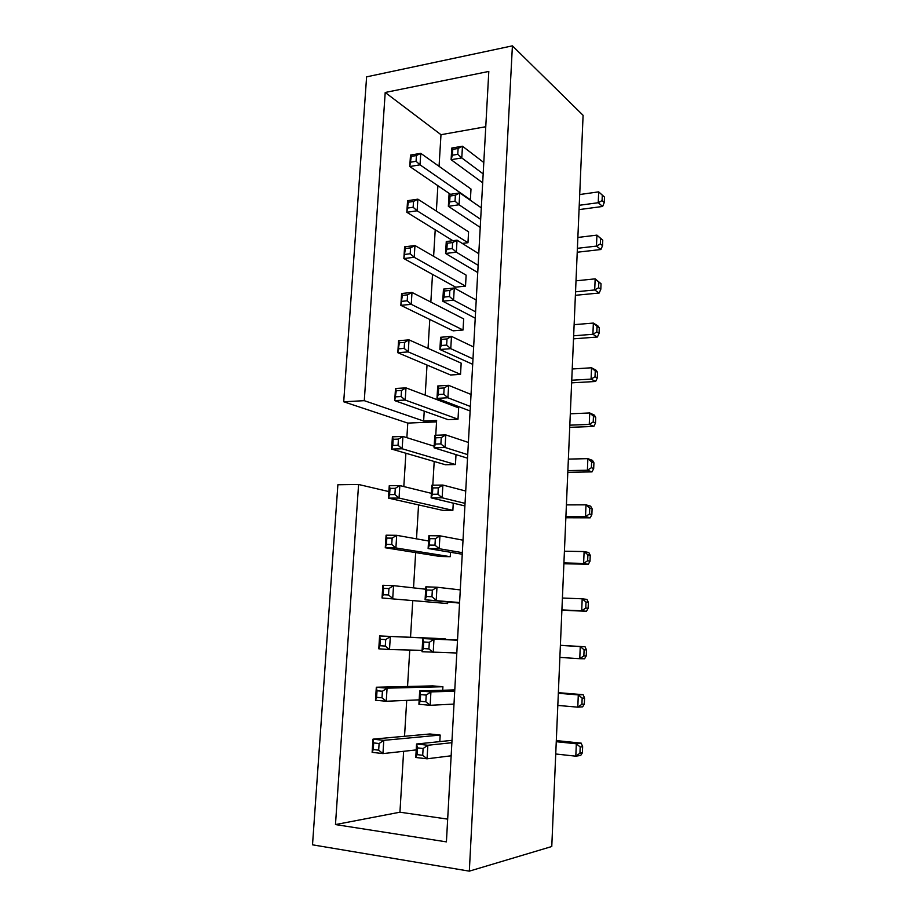 <?xml version="1.0" encoding="UTF-8"?>
<svg xmlns="http://www.w3.org/2000/svg" width="917" height="917" viewBox="0 0 917 917"><rect width="100%" height="100%" fill="white"/><g stroke="black" fill="none" stroke-linecap="round" stroke-linejoin="round"><path stroke-width="1.38" d="M388.877 491.581L358.581 484.485L337.88 484.761L312.514 844.821L469.321 871.15L512.408 45.85L366.605 76.856L343.715 401.784L364.278 400.672L423.631 421.029L424.239 411.148M358.581 484.485L335.473 824.578L446.419 841.875L488.807 71.434L385.209 92.479L364.278 400.672M343.715 401.784L407.778 423.092L406.861 437.673M405.887 453.239L403.812 486.56M447.668 819.122L399.938 812.198L335.473 824.578M399.938 812.198L403.629 751.31M404.535 736.282L406.712 700.382M407.549 686.489L409.761 650.05M410.529 637.269L412.742 600.83M413.533 587.866L415.665 552.596M416.501 538.852L418.553 504.912M439.06 166.344L440.985 134.696L385.209 92.479M440.985 134.696L485.758 126.741M425.201 395.158L427.024 365.046M428.033 348.357L429.786 319.46M430.841 302.083L432.515 274.389M433.615 256.324L435.22 229.8M436.354 211.082L437.89 185.704M436.538 421.877L407.778 423.092M423.631 421.029L436.63 420.467L435.758 435.266M469.321 871.15L551.77 846.517L583.097 115.313L512.408 45.85M434.2 461.492L432.801 485.185M440.183 735.067L383.787 740.351L372.978 739.148L429.89 733.978L440.183 735.067L439.816 741.612M442.911 686.741L387.077 688.163L376.314 687.234L432.664 685.893L442.911 686.741L442.705 690.26M445.605 638.954L379.604 635.951L435.403 638.347L445.605 638.954L445.57 639.527M447.691 601.965L447.599 603.558L382.045 597.987L447.599 603.558M450.499 552.275L450.247 556.699L395.903 547.953L385.278 547.758L440.126 556.481L450.247 556.699M453.262 503.158L452.86 510.356L399.044 498.069L388.464 498.126L442.785 510.368L452.86 510.356M456.001 454.614L455.451 464.529L402.15 448.768L391.616 449.089L445.41 464.747L455.451 464.529M401.52 390.447L396.27 390.757L395.502 388.487L405.979 387.868L401.52 390.447L401.13 396.545L405.222 400.053L405.979 387.868L458.649 407.859L458.007 419.195L405.222 400.053L394.723 400.614L448.012 419.631L458.007 419.195M404.569 342.373L399.342 342.798L398.574 340.723L409.005 339.863L404.569 342.373L404.191 348.391L408.248 351.91L409.005 339.863L461.171 363.132L460.54 374.354L408.248 351.91L397.806 352.713L450.579 374.996L460.54 374.354M407.584 294.85L402.38 295.389L401.612 293.509L411.997 292.42L407.584 294.85L407.205 300.799L411.24 304.329L411.997 292.42L463.67 318.898L463.039 330.005L411.24 304.329L400.844 305.35L453.124 330.842L463.039 330.005M410.564 247.877L405.394 248.53L404.603 246.833L414.954 245.527L410.564 247.877L410.197 253.757L414.209 257.287L414.954 245.527L466.134 275.146L465.515 286.127L414.209 257.287L403.858 258.548L455.646 287.159L465.515 286.127M413.521 201.442L408.363 202.21L407.572 200.697L417.865 199.161L413.521 201.442L413.143 207.265L417.132 210.795L417.865 199.161L468.576 231.852L467.968 242.718L417.132 210.795L406.827 212.274L452.883 240.701M462.271 243.429L467.968 242.718M416.433 155.535L411.297 156.417L410.495 155.088L420.754 153.334L416.433 155.535L416.066 161.289L420.032 164.831L420.754 153.334L470.994 189.017L470.387 199.768L420.032 164.831L409.761 166.527L450.499 194.301M469.779 199.86L470.387 199.768M556.264 741.704L576.323 743.779L575.819 756.181L580.713 755.436L582.387 752.834L579.957 753.189L575.819 756.181L555.736 753.992M558.338 693.275L578.295 694.903L577.802 707.167L582.65 706.835L584.324 704.107L581.917 704.256L577.802 707.167L557.811 705.425M560.39 645.385L580.255 646.577L579.762 658.704L584.565 658.796L586.238 655.93L583.854 655.873L579.762 658.704L559.874 657.397M562.419 598.033L582.192 598.801L581.71 610.791L586.467 611.284L561.892 610.195M561.903 609.92L581.71 610.791L585.768 608.04L588.129 608.292L586.467 611.284M564.425 551.209L584.106 551.564L583.625 563.416L588.336 564.299L563.886 563.726M563.921 562.958L583.625 563.416L587.659 560.734L590.009 561.193L588.336 564.299M566.408 504.9L585.997 504.843L585.527 516.569L590.193 517.841L565.858 517.761M565.915 516.523L585.527 516.569L589.528 513.967L591.855 514.609L590.193 517.841M568.368 459.096L587.866 458.649L587.396 470.238L592.027 471.888L567.806 472.301M567.875 470.593L587.396 470.238L591.385 467.704L593.689 468.541L592.027 471.888M570.317 413.796L589.723 412.959L589.253 424.422L593.849 426.439L569.732 427.333M569.824 425.167L589.253 424.422L593.219 421.958L595.5 422.978L593.849 426.439M572.231 368.989L591.545 367.774L591.087 379.111L595.637 381.483L571.635 382.859M571.75 380.234L591.087 379.111L595.03 376.715L597.288 377.919L595.637 381.483M574.134 324.664L593.356 323.071L592.909 334.292L597.414 337.02L573.526 338.843M573.652 335.794L592.909 334.292L596.818 331.965L599.065 333.341L597.414 337.02M576.014 280.82L595.156 278.86L594.697 289.955L599.179 293.027L575.395 295.308M575.544 291.824L594.697 289.955L598.595 287.697L600.818 289.245L599.179 293.027M577.87 237.446L596.921 235.13L596.474 246.1L600.91 249.516L577.24 252.232M577.401 248.324L596.474 246.1L600.348 243.911L602.549 245.63L600.91 249.516M579.704 194.53L598.675 191.859L598.239 202.714L602.629 206.463L579.063 209.615M579.246 205.293L598.239 202.714L602.079 200.594L604.269 202.474L602.629 206.463M602.079 200.594L602.297 195.161L598.675 191.859L604.486 197.075L604.269 202.474M600.348 243.911L600.566 238.431L596.921 235.13L602.767 240.162L602.549 245.63M598.595 287.697L598.812 282.149L595.156 278.86L601.036 283.731L600.818 289.245M596.818 331.965L597.047 326.36L593.356 323.071L597.861 325.89L599.282 327.759L599.065 333.341M595.03 376.715L595.259 371.053L591.545 367.774L596.096 370.239L597.517 372.279L597.288 377.919M593.219 421.958L593.448 416.238L589.723 412.959L594.296 415.069L595.729 417.281L595.5 422.978M591.385 467.704L591.614 461.916L587.866 458.649L592.497 460.391L593.918 462.776L593.689 468.541M589.528 513.967L589.769 508.11L585.997 504.843L590.663 506.207L592.095 508.775L591.855 514.609M587.659 560.734L587.9 554.819L584.106 551.564L588.806 552.538L590.239 555.289L590.009 561.193M585.768 608.04L586.009 602.045L582.192 598.801L586.937 599.397L588.37 602.331L588.129 608.292M583.854 655.873L584.095 649.821L580.255 646.577L585.046 646.772L560.39 645.293M581.917 704.256L582.157 698.135L578.295 694.903L583.132 694.685L558.361 692.667M579.957 753.189L580.197 747L576.323 743.779L581.195 743.137L556.31 740.581M416.215 749.911L382.951 753.602L383.787 740.351L379.099 743.527L373.678 742.919L372.978 739.148L372.13 752.33L382.951 753.602L378.675 750.163L373.253 749.533L372.13 752.33M419.172 699.854L386.252 701.253L387.077 688.163L382.412 691.246L377.025 690.776L376.314 687.234L375.477 700.256L386.252 701.253L381.999 697.803L376.612 697.31L375.477 700.256M422.095 650.359L389.507 649.534L390.321 636.604L385.702 639.596L380.326 639.264L379.604 635.951L378.778 648.812L389.507 649.534L385.289 646.072L379.913 645.717L378.778 648.812M382.859 585.275L382.045 597.987L383.18 594.743L383.593 588.37L382.859 585.275L393.531 585.654L392.728 598.434L388.533 594.961L383.18 594.743M425.717 589.218L393.531 585.654L388.934 588.565L388.533 594.961M386.08 535.196L385.278 547.758L386.412 544.377L386.825 538.073L386.08 535.196L396.694 535.322L395.903 547.953L391.742 544.469L386.412 544.377M428.56 540.996L396.694 535.322L392.144 538.141L391.742 544.469M389.255 485.723L388.464 498.126L389.61 494.618L390.012 488.383L389.255 485.723L399.835 485.586L399.044 498.069L394.906 494.572L389.61 494.618M431.38 493.335L399.835 485.586L395.296 488.325L394.906 494.572M452.001 740.351L416.559 744.008L427.838 745.257L451.875 742.701M415.768 757.476L417.063 754.634L422.714 755.287L427.058 758.806L427.838 745.257L423.104 748.513L417.464 747.871L416.559 744.008L415.768 757.476L427.058 758.806L451.153 755.791M454.775 689.893L419.699 690.959L430.921 691.922L454.706 691.154M418.909 704.267L420.215 701.264L425.832 701.78L430.153 705.299L430.921 691.922L426.222 695.086L420.605 694.593L419.699 690.959L418.909 704.267L430.153 705.299L453.995 704.084M457.514 640.02L422.794 638.576L457.503 640.226M422.015 651.712L423.322 648.56L428.915 648.927L433.202 652.457L433.97 639.252L429.305 642.313L423.711 641.969L422.794 638.576L422.015 651.712L456.804 653.007M459.555 603.099L425.087 599.798L425.855 586.823L436.973 587.224L460.277 589.906M425.855 586.823L426.772 589.986L426.394 596.497L425.087 599.798L459.577 602.526M426.772 589.986L432.343 590.193L436.973 587.224L436.217 600.268L431.964 596.726L426.394 596.497M462.237 554.235L428.124 548.526L428.881 535.7L439.942 535.826L463.016 540.17M428.881 535.7L429.809 538.634L429.42 545.076L428.124 548.526L439.197 548.721L462.328 552.653M429.809 538.634L435.346 538.715L439.942 535.826L439.197 548.721L434.967 545.168L429.42 545.076M464.896 505.932L431.116 497.862L431.861 485.196L442.877 485.059L465.721 491.031M431.861 485.196L432.801 487.913L432.423 494.274L431.116 497.862L442.143 497.793L465.034 503.353M432.801 487.913L438.315 487.855L442.877 485.059L442.143 497.793L437.936 494.229L432.423 494.274M392.396 436.824L391.616 449.089L392.763 445.433L393.152 439.277L392.396 436.824L402.93 436.446L402.15 448.768L398.035 445.272L392.763 445.433M434.165 446.212L402.93 436.446L398.425 439.105L398.035 445.272M395.502 388.487L394.723 400.614L396.27 390.757M398.574 340.723L397.806 352.713L399.342 342.798M401.612 293.509L400.844 305.35L402.38 295.389M404.603 246.833L403.858 258.548L405.394 248.53M407.572 200.697L406.827 212.274L408.363 202.21M410.495 155.088L409.761 166.527L411.297 156.417M467.521 458.191L434.073 447.817L434.818 435.3L445.777 434.899L468.392 442.452M434.818 435.3L435.758 437.799L435.38 444.08L434.073 447.817L445.054 447.485L467.716 454.637M435.758 437.799L441.249 437.615L445.777 434.899L445.054 447.485L440.882 443.908L435.38 444.08M470.123 410.988L436.996 398.356L437.73 385.988L448.642 385.346L471.029 394.436M437.73 385.988L438.67 388.292L438.303 394.493L436.996 398.356L447.92 397.772L470.364 406.483M438.67 388.292L444.137 387.971L448.642 385.346L447.92 397.772L443.782 394.195L438.303 394.493M472.691 364.313L439.885 349.492L440.607 337.273L451.473 336.379L473.642 346.981M440.607 337.273L441.558 339.37L441.203 345.503L439.885 349.492L450.763 348.666L472.989 358.891M441.558 339.37L447.003 338.923L451.473 336.379L450.763 348.666L446.648 345.079L441.203 345.503M475.224 318.176L442.739 301.2L443.461 289.13L454.27 287.995L476.221 300.077M443.461 289.13L444.413 291.021L444.057 297.085L442.739 301.2L453.571 300.134L475.579 311.837M444.413 291.021L449.823 290.46L454.27 287.995L453.571 300.134L449.479 296.535L444.057 297.085M477.734 272.544L445.559 253.482L446.27 241.549L457.033 240.174L478.777 253.7M446.27 241.549L447.232 243.246L446.877 249.241L445.559 253.482L456.345 252.175L478.135 265.334M447.232 243.246L452.62 242.569L457.033 240.174L456.345 252.175L452.276 248.576L446.877 249.241M480.221 227.427L448.356 206.314L449.055 194.519L459.761 192.925L481.299 207.85M449.055 194.519L450.018 196.032L449.662 201.946L448.356 206.314L459.085 204.778L480.668 219.346M450.018 196.032L455.382 195.241L459.761 192.925L459.085 204.778L455.038 201.167L449.662 201.946M482.674 182.804L451.107 159.696L451.794 148.038L462.466 146.216L483.786 162.504M451.794 148.038L452.769 149.368L452.425 155.214L451.107 159.696L461.79 157.93L483.167 173.886M452.769 149.368L458.11 148.451L462.466 146.216L461.79 157.93L457.766 154.32L452.425 155.214M602.297 195.161L604.486 197.075M600.566 238.431L602.767 240.162M598.812 282.149L601.036 283.731M597.047 326.36L599.282 327.759M595.259 371.053L597.517 372.279M593.448 416.238L595.729 417.281M591.614 461.916L593.918 462.776M589.769 508.11L592.095 508.775M587.9 554.819L590.239 555.289M586.009 602.045L588.37 602.331M585.046 646.772L586.479 649.901L586.238 655.93M584.095 649.821L586.479 649.901M583.132 694.685L584.565 698.009L584.324 704.107M582.157 698.135L584.565 698.009M581.195 743.137L582.639 746.667L582.387 752.834M580.197 747L582.639 746.667M373.678 742.919L373.253 749.533M379.099 743.527L378.675 750.163M377.025 690.776L376.612 697.31M382.412 691.246L381.999 697.803M380.326 639.264L379.913 645.717M385.702 639.596L385.289 646.072M388.934 588.565L383.593 588.37M392.144 538.141L386.825 538.073M395.296 488.325L390.012 488.383M417.464 747.871L417.063 754.634M423.104 748.513L422.714 755.287M420.605 694.593L420.215 701.264M426.222 695.086L425.832 701.78M423.711 641.969L423.322 648.56M429.305 642.313L428.915 648.927M432.343 590.193L431.964 596.726M435.346 538.715L434.967 545.168M438.315 487.855L437.936 494.229M398.425 439.105L393.152 439.277M401.13 396.545L395.88 396.832M404.191 348.391L398.964 348.804M407.205 300.799L402.001 301.326M410.197 253.757L405.016 254.399M413.143 207.265L407.985 208.01M416.066 161.289L410.931 162.149M441.249 437.615L440.882 443.908M444.137 387.971L443.782 394.195M447.003 338.923L446.648 345.079M449.823 290.46L449.479 296.535M452.62 242.569L452.276 248.576M455.382 195.241L455.038 201.167M458.11 148.451L457.766 154.32"/></g></svg>
